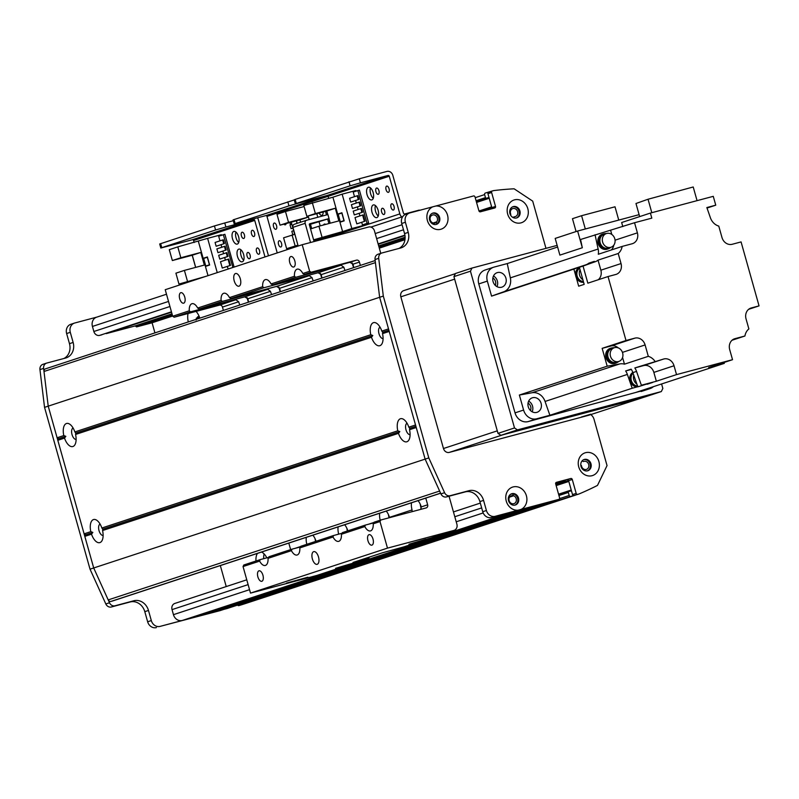 <?xml version="1.0" encoding="UTF-8"?>
<svg xmlns="http://www.w3.org/2000/svg" width="799" height="799" viewBox="0 0 799 799"><rect width="100%" height="100%" fill="white"/><g stroke="black" fill="none" stroke-linecap="round" stroke-linejoin="round"><path stroke-width="1.2" d="M172.624 316.034L152.09 322.776L136.589 326.901L172.374 315.146M404.963 239.72L379.305 248.139M379.056 247.261L405.073 238.711M199.84 318.142A12.474 6.102 -104.9 0 0 196.075 311.39M188.055 313.518A12.474 6.102 -104.9 0 0 188.284 321.937M154.926 332.893L152.09 322.776M266.816 557.852A12.474 6.102 -104.9 0 0 261.443 552.079M257.498 553.377A12.474 6.102 -104.9 0 0 255.97 561.008M226.227 586.556L220.334 565.582M136.589 326.901L135.381 326.102A0.789 0.689 71.8 0 0 134.851 326.012L106.457 333.573A0.789 0.689 -108.2 0 1 105.907 333.463M509.612 495.15L509.882 496.099A0.789 0.689 -108.2 0 1 509.762 496.808A4.205 3.665 71.8 0 0 509.652 501.812A4.205 3.665 71.8 0 0 513.977 503.65A4.205 3.665 71.8 0 0 516.384 499.814A4.205 3.665 71.8 0 0 513.677 495.76A0.789 0.689 -108.2 0 1 513.198 495.21L512.818 493.852M192.249 617.807A0.789 0.689 -108.2 0 1 192.219 617.817L523.625 508.963A0.789 0.689 -108.2 0 1 523.615 508.973L513.647 511.62L182.222 620.483A7.88 6.871 -108.2 0 1 173.453 614.671L172.035 609.617A5.253 4.584 -108.2 0 1 174.821 603.445A5.253 4.584 -108.2 0 1 175.041 603.375L246.771 579.814L174.821 603.445M206.641 613.972A0.789 0.689 -108.2 0 1 206.611 613.992L538.007 505.138A0.789 0.689 -108.2 0 1 538.007 505.138L201.038 615.47A0.789 0.689 -108.2 0 1 200.299 615.17M559.06 499.265A1.318 1.149 -108.2 0 1 558.481 499.685L546.856 502.781L215.43 611.635A0.789 0.689 -108.2 0 1 214.691 611.335M243.905 604.044A367.8 320.619 71.8 0 1 243.855 604.064L238.881 605.622L243.855 604.064A0.789 0.689 -108.2 0 1 243.815 604.074L575.22 495.22A0.789 0.689 -108.2 0 1 575.2 495.23L570.656 496.439A1.318 1.149 -108.2 0 1 569.198 495.47L568.339 492.434A0.789 0.689 -108.2 0 1 568.788 491.495L570.786 490.966A0.789 0.689 71.8 0 0 571.235 490.037L568.818 481.437A0.789 0.689 71.8 0 0 567.939 480.858L565.942 481.388A0.789 0.689 -108.2 0 1 565.103 480.928A0.789 0.689 71.8 0 0 564.274 480.469L570.816 478.501A1.318 1.149 -108.2 0 1 572.274 479.47L576.179 493.382A1.318 1.149 71.8 0 0 577.647 494.351L578.955 494.002A367.8 320.619 71.8 0 0 597.302 485.502A0.789 0.689 71.8 0 0 597.572 485.233L607.04 465.587L594.037 419.325A7.88 6.871 -108.2 0 0 590.861 414.671M488.628 209.608A0.789 0.689 71.8 0 0 488.708 209.128A0.789 0.689 -108.2 0 1 489.188 208.329L491.185 207.79A0.789 0.689 71.8 0 0 491.635 206.861L489.218 198.262A0.789 0.689 71.8 0 0 488.349 197.683L486.351 198.212A0.789 0.689 -108.2 0 1 485.472 197.633L484.623 194.596A1.318 1.149 -108.2 0 1 485.373 193.038L492.254 190.981M436.943 223.93L436.564 222.571A0.789 0.689 -108.2 0 1 436.683 221.862A4.205 3.665 71.8 0 0 436.793 216.849A4.205 3.665 71.8 0 0 432.469 215.021A4.205 3.665 71.8 0 0 430.062 218.846A4.205 3.665 71.8 0 0 432.768 222.901A0.789 0.689 -108.2 0 1 433.248 223.46L433.487 224.299M514.416 218.037L514.306 217.638A0.789 0.689 -108.2 0 1 514.826 216.689A4.205 3.665 71.8 0 0 515.375 216.559A4.205 3.665 71.8 0 0 517.542 211.425A4.205 3.665 71.8 0 0 512.758 208.579A4.205 3.665 71.8 0 0 510.701 214.042A0.789 0.689 -108.2 0 1 510.491 214.971M580.773 465.108A0.789 0.689 -108.2 0 1 581.472 465.807A4.205 3.665 71.8 0 0 586.446 469.403A4.205 3.665 71.8 0 0 588.613 464.259A4.205 3.665 71.8 0 0 583.819 461.413A4.205 3.665 71.8 0 0 583.63 461.482A0.789 0.689 -108.2 0 1 582.681 460.923L582.541 460.424M264.099 553.897A12.474 6.102 -104.9 0 0 263.7 558.681M199.191 316.434L197.713 316.833M197.603 316.863L196.065 320M198.601 317.453A4.205 3.665 -108.2 0 1 198.532 318.571M227.166 608.508A1.318 1.149 -108.2 0 1 227.056 608.538L215.43 611.635M538.017 505.128L206.611 613.992A0.789 0.689 -108.2 0 1 206.581 614.002L201.038 615.47M523.615 508.973L192.189 617.827A0.789 0.689 -108.2 0 1 192.189 617.827L182.222 620.483M101.873 334.791A0.789 0.689 -108.2 0 1 101.813 334.811L99.705 335.37A5.253 4.584 -108.2 0 1 93.853 331.495L92.434 326.441A7.88 6.871 -108.2 0 1 96.619 317.183A7.88 6.871 -108.2 0 1 96.949 317.083M575.2 495.23L243.775 604.084A0.789 0.689 -108.2 0 1 243.775 604.084L239.231 605.302A1.318 1.149 -108.2 0 1 238.092 604.923M96.779 317.123L74.806 322.986A7.88 6.871 71.8 0 0 74.477 323.076A7.88 6.871 71.8 0 0 70.292 332.334L73.138 342.451A13.134 11.446 -108.2 0 1 66.167 357.872A13.134 11.446 -108.2 0 1 65.628 358.042L46.801 363.056A5.253 4.584 71.8 0 0 46.582 363.116A5.253 4.584 71.8 0 0 43.615 368.389L48.22 406.162L93.703 567.969L109.493 602.756A5.253 4.584 71.8 0 0 115.026 605.772L133.852 600.758A13.134 11.446 -108.2 0 1 148.474 610.456L151.311 620.563A7.88 6.871 71.8 0 0 160.09 626.386L220.065 610.636A1.318 1.149 -108.2 0 0 220.125 610.616L223.76 609.417M160.09 626.386L223.74 609.427A1.318 1.149 71.8 0 0 223.79 609.407M156.414 627.585A7.88 6.871 -108.2 0 1 147.645 621.772L144.799 611.654A13.134 11.446 71.8 0 0 130.177 601.967L111.361 606.98A5.253 4.584 -108.2 0 1 105.828 603.964L90.027 569.178L44.544 407.36L39.95 369.597A5.253 4.584 -108.2 0 1 42.916 364.324A5.253 4.584 -108.2 0 1 43.136 364.254L46.372 363.195M63.91 358.491A13.134 11.446 71.8 0 0 69.473 343.65L66.627 333.543A7.88 6.871 -108.2 0 1 70.811 324.284A7.88 6.871 -108.2 0 1 71.141 324.184M238.881 605.622A1.318 1.149 -108.2 0 1 237.613 605.073M409.537 429.712A11.955 5.853 75.1 0 1 409.378 438.981A11.955 5.853 75.1 0 1 398.481 433.338L399.81 431.59L397.772 430.811A11.955 5.853 75.1 0 1 400.419 418.756A11.955 5.853 75.1 0 1 404.284 419.855A11.955 5.853 75.1 0 1 408.828 427.175L409.717 428.334L409.537 429.712L416.239 427.505L425.128 459.115L90.027 569.178M63.8 435.565A11.955 5.853 75.1 0 1 66.447 423.51A11.955 5.853 75.1 0 1 70.312 424.609A11.955 5.853 75.1 0 1 74.856 431.929L75.745 433.088L75.565 434.456A11.955 5.853 75.1 0 1 75.406 443.725A11.955 5.853 75.1 0 1 64.509 438.092L65.838 436.344L63.8 435.565L57.099 437.762L48.22 406.162L43.995 371.485L375.42 262.621L379.635 297.298L44.544 407.36M290.986 224.539A6.572 3.216 75.1 0 1 289.657 222.601M286.162 223.54A3.226 1.578 75.1 0 1 285.313 224.819A3.226 1.578 75.1 0 1 283.935 224.129M274.177 223.061A3.226 1.578 75.1 0 1 274.227 223.051A3.226 1.578 75.1 0 1 276.584 225.767A3.226 1.578 75.1 0 1 275.885 229.293A3.226 1.578 75.1 0 1 273.538 226.626A3.226 1.578 75.1 0 1 274.177 223.061M279.161 240.769A3.226 1.578 75.1 0 1 279.201 240.749A3.226 1.578 75.1 0 1 281.558 243.465A3.226 1.578 75.1 0 1 280.858 246.991A3.226 1.578 75.1 0 1 278.511 244.324A3.226 1.578 75.1 0 1 279.161 240.769M294.252 199.93L233.068 219.885L234.207 223.93L235.146 223.56L234.017 219.515M287.82 201.847L288.958 205.892L299.275 202.916L295.35 203.845L296.299 203.475L295.161 199.43L294.212 199.8L295.35 203.845M288.958 205.892L235.146 223.56M277.233 252.923L266.966 216.399A1.049 0.919 71.8 0 0 265.797 215.63L234.207 223.93M401.787 216.938A5.513 4.814 -108.2 0 1 399.85 213.902L389.263 176.229L328.109 196.314L328.679 198.332L328.109 196.314A1.049 0.919 71.8 0 0 326.941 195.545L299.275 202.916L326.941 195.545L265.797 215.63M399.85 213.902L338.706 233.987A5.513 4.814 -108.2 0 0 339.036 234.906A5.513 4.814 -108.2 0 1 338.706 233.987L322.556 239.3M102.572 530.536A11.955 5.853 75.1 0 1 102.412 539.804A11.955 5.853 75.1 0 1 91.515 534.171L92.844 532.424L90.806 531.645A11.955 5.853 75.1 0 1 93.453 519.58A11.955 5.853 75.1 0 1 97.318 520.678A11.955 5.853 75.1 0 1 101.863 528.009L102.751 529.168L102.572 530.536L398.481 433.338M100.085 524.074A5.913 2.896 -104.9 0 0 98.986 530.476A5.913 2.896 -104.9 0 0 103.121 535.48M407.051 423.25A5.913 2.896 -104.9 0 0 405.952 429.652A5.913 2.896 -104.9 0 0 410.087 434.656M382.531 333.632A11.955 5.853 75.1 0 1 382.371 342.901A11.955 5.853 75.1 0 1 371.475 337.268L372.803 335.52L370.766 334.731A11.955 5.853 75.1 0 1 373.413 322.676A11.955 5.853 75.1 0 1 377.278 323.775A11.955 5.853 75.1 0 1 381.822 331.106L382.711 332.264L382.531 333.632L389.233 331.435L415.53 424.978L408.828 427.175M380.044 327.171A5.913 2.896 -104.9 0 0 378.946 333.573A5.913 2.896 -104.9 0 0 383.081 338.576M73.079 428.004A5.913 2.896 -104.9 0 0 71.98 434.396A5.913 2.896 -104.9 0 0 76.115 439.4M91.515 534.171L84.814 536.369L85.563 534.811L84.105 533.842L57.808 440.289L58.557 438.731L57.099 437.762M112.399 601.038A1.318 1.149 -108.2 0 1 112.289 601.068L110.971 601.417A2.627 2.287 -108.2 0 1 108.205 599.909L93.703 567.969L84.814 536.369M92.844 532.424L85.563 534.811M415.899 426.306L409.717 428.334M90.806 531.645L84.105 533.842M65.838 436.344L58.557 438.731M64.509 438.092L57.808 440.289M372.803 335.52L75.745 433.088M371.475 337.268L75.565 434.456M370.766 334.731L74.856 431.929M555.265 500.534A1.318 1.149 -108.2 0 1 555.155 500.564L491.515 517.522A7.88 6.871 -108.2 0 1 482.736 511.71L479.899 501.592A13.134 11.446 71.8 0 0 465.278 491.894L446.451 496.908A5.253 4.584 -108.2 0 1 440.918 493.892L425.128 459.115L379.635 297.298L388.524 328.898L381.822 331.106M545.927 248.369A7.88 6.871 -108.2 0 0 545.707 247.39L532.703 201.128L514.286 188.914A0.789 0.689 71.8 0 0 513.907 188.814A367.8 320.619 71.8 0 0 493.672 190.601L492.364 190.951A1.318 1.149 71.8 0 0 491.615 192.509L495.52 206.412A1.318 1.149 -108.2 0 1 494.771 207.97L480.379 211.805A1.318 1.149 -108.2 0 1 478.921 210.836L475.006 196.924A1.318 1.149 71.8 0 0 473.547 195.955L435.745 206.032A11.955 10.417 -108.2 0 1 447.73 215.98A11.955 10.417 -108.2 0 1 440.678 229.313A11.955 10.417 -108.2 0 1 427.645 221.333A11.955 10.417 -108.2 0 1 432.758 206.821L409.897 212.914A7.88 6.871 71.8 0 0 409.567 213.013A7.88 6.871 71.8 0 0 405.393 222.272L408.229 232.379A13.134 11.446 -108.2 0 1 401.258 247.81A13.134 11.446 -108.2 0 1 400.718 247.97L381.902 252.983A5.253 4.584 71.8 0 0 381.682 253.053A5.253 4.584 71.8 0 0 378.716 258.327L383.31 296.089L428.793 457.907L425.128 459.115L439.63 491.045L108.205 599.909M43.995 371.485A2.627 2.287 -108.2 0 1 45.583 368.808L375.17 260.554L45.483 368.848M388.893 330.227L382.711 332.264M397.772 430.811L101.863 528.009M399.81 431.59L102.751 529.168M310.541 242.497L305.158 223.34A2.627 2.287 -108.2 0 1 306.666 220.224L327.91 214.561L329.048 218.606L309.792 223.74A0.789 0.689 71.8 0 0 309.343 224.669L314.087 241.548M306.446 220.294L294.432 224.239A2.627 2.287 71.8 0 0 292.933 227.355L298.177 246.042M309.323 224.619L329.048 218.606M380.773 253.353L374.461 230.901A5.253 4.584 71.8 0 0 368.609 227.026L302.202 244.714L309.662 271.261L311.121 272.239L356.504 260.144A2.627 2.287 -108.2 0 1 359.43 262.082L360.369 265.418M345.068 270.442A9.848 4.824 75.1 0 1 343.84 267.206L341.083 265.208L295.7 277.303L294.451 276.264A9.848 4.824 75.1 0 1 297.058 269.193A9.848 4.824 75.1 0 1 297.188 269.153A9.848 4.824 75.1 0 1 302.861 273.498L304.539 274.397L349.922 262.312L353.008 264.189A9.848 4.824 75.1 0 1 353.657 267.615M313.268 280.888A9.848 4.824 75.1 0 1 312.039 277.653L309.283 275.655L263.9 287.75L262.651 286.701A9.848 4.824 75.1 0 1 265.258 279.64A9.848 4.824 75.1 0 1 265.388 279.6A9.848 4.824 75.1 0 1 271.061 283.945L272.739 284.844L318.122 272.749L321.208 274.636A9.848 4.824 75.1 0 1 321.857 278.062M271.69 294.541A9.848 4.824 75.1 0 1 270.462 291.305L267.705 289.318L222.322 301.403L221.073 300.364A9.848 4.824 75.1 0 1 223.68 293.293A9.848 4.824 75.1 0 1 223.81 293.253A9.848 4.824 75.1 0 1 229.483 297.598L231.161 298.496L276.544 286.412L279.63 288.299A9.848 4.824 75.1 0 1 280.279 291.725M239.89 304.988A9.848 4.824 75.1 0 1 238.661 301.752L235.905 299.755L190.522 311.85L189.273 310.811A9.848 4.824 75.1 0 1 191.88 303.74A9.848 4.824 75.1 0 1 192.01 303.7A9.848 4.824 75.1 0 1 197.683 308.044L199.36 308.943L244.744 296.858L247.83 298.736A9.848 4.824 75.1 0 1 248.479 302.162M223.39 310.402L222.462 307.076A2.627 2.287 71.8 0 0 219.535 305.138L174.152 317.223L172.684 316.254L165.223 289.707L302.202 244.714M290.636 549.622L288.799 543.09M306.836 544.299A9.848 4.824 75.1 0 1 306.347 537.327M312.838 535.2A9.848 4.824 75.1 0 1 316.014 541.283M338.716 534.151L338.686 534.032A9.848 4.824 75.1 0 1 338.147 526.881M344.629 524.753A9.848 4.824 75.1 0 1 347.805 530.836M380.214 520.199A9.848 4.824 75.1 0 1 379.725 513.228M386.217 511.1A9.848 4.824 75.1 0 1 389.443 517.362L389.503 517.682M412.064 511.68L412.064 509.922A9.848 4.824 75.1 0 1 411.525 502.781M418.007 500.653A9.848 4.824 75.1 0 1 421.233 506.916L420.673 509.382M425.777 498.107L427.655 504.808A2.627 2.287 -108.2 0 1 426.157 507.924L380.773 520.009L380.014 521.567L387.485 548.124L453.892 530.426A5.253 4.584 71.8 0 0 454.112 530.366A5.253 4.584 71.8 0 0 456.898 524.194L449.038 496.219M307.885 577.218L286.541 583.07L307.885 577.218M352.519 563.315L335.59 568.339L357.912 561.957M425.897 539.215L408.968 544.229L431.29 537.847M317.353 575.28A5.253 4.584 -108.2 0 1 317.143 575.35A5.253 4.584 -108.2 0 1 316.923 575.42L250.506 593.108L387.485 548.124M369.567 557.023A5.253 4.584 -108.2 0 1 367.28 558.881A5.253 4.584 -108.2 0 1 367.061 558.95L353.018 562.456L382.371 552.818L403.755 546.896A5.253 4.584 71.8 0 0 403.974 546.836A5.253 4.584 71.8 0 0 404.184 546.756M225.038 303.061L215.231 305.747L225.038 303.061M313.667 551.65A6.572 3.216 75.1 0 1 313.747 551.63A6.572 3.216 75.1 0 1 318.551 557.143A6.572 3.216 75.1 0 1 317.133 564.324A6.572 3.216 75.1 0 1 312.359 558.891A6.572 3.216 75.1 0 1 313.667 551.65M235.485 273.538A6.572 3.216 75.1 0 1 235.575 273.508A6.572 3.216 75.1 0 1 240.369 279.031A6.572 3.216 75.1 0 1 238.961 286.202A6.572 3.216 75.1 0 1 234.187 280.769A6.572 3.216 75.1 0 1 235.485 273.538M258.936 570.826A5.433 2.657 75.1 0 1 259.006 570.806A5.433 2.657 75.1 0 1 262.971 575.37A5.433 2.657 75.1 0 1 261.802 581.292A5.433 2.657 75.1 0 1 257.857 576.808A5.433 2.657 75.1 0 1 258.936 570.826M290.826 256.549A5.433 2.657 75.1 0 1 290.906 256.529A5.433 2.657 75.1 0 1 294.871 261.093A5.433 2.657 75.1 0 1 293.692 267.026A5.433 2.657 75.1 0 1 289.747 262.531A5.433 2.657 75.1 0 1 290.826 256.549M180.764 292.704A5.433 2.657 75.1 0 1 180.834 292.684A5.433 2.657 75.1 0 1 184.799 297.248A5.433 2.657 75.1 0 1 183.63 303.181A5.433 2.657 75.1 0 1 179.685 298.686A5.433 2.657 75.1 0 1 180.764 292.704M369.008 534.671A5.433 2.657 75.1 0 1 369.078 534.651A5.433 2.657 75.1 0 1 373.043 539.215A5.433 2.657 75.1 0 1 371.875 545.148A5.433 2.657 75.1 0 1 367.93 540.653A5.433 2.657 75.1 0 1 369.008 534.671M380.773 520.009L374.182 522.176L373.213 523.804A9.848 4.824 75.1 0 1 370.486 530.916A9.848 4.824 75.1 0 1 364.803 526.571L365.343 525.083L342.381 532.623L341.413 534.251A9.848 4.824 75.1 0 1 338.686 541.362A9.848 4.824 75.1 0 1 333.013 537.008L333.543 535.52L300.804 546.276L299.835 547.904A9.848 4.824 75.1 0 1 297.108 555.015A9.848 4.824 75.1 0 1 291.425 550.671L291.965 549.183L269.003 556.723L268.035 558.351A9.848 4.824 75.1 0 1 265.308 565.462A9.848 4.824 75.1 0 1 259.635 561.118L260.164 559.63L268.634 557.372M315.116 538.826A9.848 4.824 -104.9 0 0 315.565 541.432M278.881 287.071A9.848 4.824 -104.9 0 0 280.259 291.585M333.543 535.52L342.012 533.273M388.494 514.726A9.848 4.824 -104.9 0 0 389.063 517.802M352.259 262.971A9.848 4.824 -104.9 0 0 353.637 267.485M320.459 273.408A9.848 4.824 -104.9 0 0 321.847 277.922M365.343 525.083L373.802 522.826M420.284 504.279A9.848 4.824 -104.9 0 0 421.193 508.464M247.081 297.518A9.848 4.824 -104.9 0 0 248.469 302.022M291.965 549.183L300.424 546.925M346.906 528.379A9.848 4.824 -104.9 0 0 347.365 530.985M172.684 316.254L189.273 310.811M197.683 308.044L221.073 300.364M229.483 297.598L262.651 286.701M271.061 283.945L294.451 276.264M302.861 273.498L309.662 271.261M311.121 272.239L304.539 274.397M190.522 311.85L174.152 317.223M263.9 287.75L231.161 298.496M295.7 277.303L272.739 284.844M380.014 521.567L373.213 523.804M291.425 550.671L268.035 558.351M364.803 526.571L341.413 534.251M333.013 537.008L299.835 547.904M250.506 593.108L243.046 566.561L243.795 565.003L260.164 559.63M259.635 561.118L243.046 566.561M222.322 301.403L199.36 308.943M323.525 224.978A4.594 2.247 75.1 0 1 324.454 224.09A4.594 2.247 75.1 0 1 325.702 224.399M323.126 212.025A4.594 2.247 75.1 0 1 321.907 215.261A4.594 2.247 75.1 0 1 321.847 215.281A4.594 2.247 75.1 0 1 319.121 213.093M285.483 211.505L276.983 214.302L280.04 225.168L288.539 222.382L285.483 211.505L304.119 206.542M318.102 240.479L338.017 233.937L313.897 240.898M294.871 234.277L283.585 237.812L286.641 248.679L297.927 245.153M286.641 248.679L298.067 245.643M325.493 211.395L326.491 214.941M327.65 219.066L328.908 223.54M332.104 234.906L332.264 235.475M294.661 234.337L291.245 222.182M296.339 220.824L297.048 223.38M292.814 234.826L291.825 231.281L293.632 230.691M292.903 228.095L291.086 228.654L290.017 224.859L291.825 224.269M291.086 228.654L292.893 228.055M300.614 222.202L299.965 219.865L280.04 225.168M288.539 222.382L308.464 217.068L309.163 219.555M310.491 224.309L311.7 228.584M295.141 245.892L292.084 235.016M316.794 213.713L317.792 217.258M319.091 221.882L320.209 225.857M323.405 237.223L323.705 238.282M299.965 219.865L308.464 217.068M296.459 220.794L297.178 223.34M497.997 433.378L500.923 435.315L517.432 429.892L514.506 427.954L497.997 433.378L453.942 276.614L470.451 271.191L514.506 427.954M517.432 429.892L661.332 391.56L644.823 396.983L500.923 435.315M661.582 383.969L662.84 388.434L661.332 391.56M557.143 245.383L471.949 268.074L455.44 273.498L453.942 276.614M470.451 271.191L471.949 268.074M492.863 277.992A5.433 4.734 -108.2 0 1 495.29 285.393M528.039 403.145A5.433 4.734 -108.2 0 1 530.476 410.536M428.793 457.907L444.594 492.693A5.253 4.584 71.8 0 0 450.127 495.71L468.943 490.696A13.134 11.446 -108.2 0 1 483.565 500.384L486.411 510.501A7.88 6.871 71.8 0 0 495.18 516.314L518.042 510.221A11.955 10.417 -108.2 0 1 506.117 494.471A11.955 10.417 -108.2 0 1 523.045 489.957A11.955 10.417 -108.2 0 1 521.018 509.432L558.831 499.365A1.318 1.149 71.8 0 0 559.58 497.797L555.675 483.894A1.318 1.149 -108.2 0 1 556.424 482.336L570.816 478.501M592.039 475.705A11.955 10.417 -108.2 0 1 578.466 460.773A11.955 10.417 -108.2 0 1 595.914 456.119A11.955 10.417 -108.2 0 1 592.039 475.705M520.968 222.871A11.955 10.417 -108.2 0 1 507.395 207.94A11.955 10.417 -108.2 0 1 524.843 203.286A11.955 10.417 -108.2 0 1 520.968 222.871M578.955 494.002L573.982 495.55A1.318 1.149 -108.2 0 1 572.513 494.581L568.608 480.678A1.318 1.149 71.8 0 0 567.14 479.71M383.31 296.089L379.635 297.298L375.041 259.535A5.253 4.584 -108.2 0 1 378.007 254.252A5.253 4.584 -108.2 0 1 378.227 254.192L381.463 253.123M399.011 248.429A13.134 11.446 71.8 0 0 404.564 233.588L401.717 223.47A7.88 6.871 -108.2 0 1 405.902 214.212A7.88 6.871 -108.2 0 1 406.232 214.122M491.655 208.799A1.318 1.149 71.8 0 0 491.854 207.62L487.939 193.708A1.318 1.149 -108.2 0 1 488.698 192.15M514.936 505.108A5.913 5.154 71.8 0 0 517.562 498.047A5.913 5.154 71.8 0 0 511.26 493.922M516.334 218.027A5.913 5.154 71.8 0 0 518.96 210.966A5.913 5.154 71.8 0 0 512.658 206.831M587.395 470.861A5.913 5.154 71.8 0 0 590.032 463.8A5.913 5.154 71.8 0 0 583.729 459.665M436.044 224.459A5.913 5.154 71.8 0 0 438.671 217.398A5.913 5.154 71.8 0 0 432.369 213.273M436.234 224.419A5.913 5.154 71.8 0 0 436.484 224.349A5.913 5.154 71.8 0 0 439.53 217.118A5.913 5.154 71.8 0 0 432.788 213.113A5.913 5.154 71.8 0 0 429.692 220.194A5.913 5.154 71.8 0 0 436.234 224.419M432.758 206.821L435.745 206.032M587.585 470.811A5.913 5.154 71.8 0 0 587.834 470.741A5.913 5.154 71.8 0 0 590.89 463.52A5.913 5.154 71.8 0 0 584.149 459.505A5.913 5.154 71.8 0 0 581.053 466.586A5.913 5.154 71.8 0 0 587.585 470.811M516.524 217.977A5.913 5.154 71.8 0 0 516.763 217.907A5.913 5.154 71.8 0 0 519.819 210.676A5.913 5.154 71.8 0 0 513.078 206.671A5.913 5.154 71.8 0 0 509.982 213.752A5.913 5.154 71.8 0 0 516.524 217.977M515.125 505.068A5.913 5.154 71.8 0 0 515.365 504.988A5.913 5.154 71.8 0 0 518.421 497.767A5.913 5.154 71.8 0 0 511.68 493.762A5.913 5.154 71.8 0 0 508.583 500.843A5.913 5.154 71.8 0 0 515.125 505.068M521.018 509.432L518.042 510.221M621.752 403.735L631.14 400.948L621.752 403.735M581.402 416.988L590.781 414.202L581.402 416.988M443.475 448.519L400.838 296.819L454.651 279.141L497.288 430.851L443.475 448.519A5.253 4.584 71.8 0 0 449.328 452.394L503.14 434.726L643.914 397.263L588.803 415.24L449.328 452.394M403.625 290.646L455.37 273.658L403.845 290.586A5.253 4.584 71.8 0 0 403.625 290.646A5.253 4.584 71.8 0 0 400.838 296.819M515.025 412.863A11.825 10.307 71.8 0 0 528.189 421.592L536.748 418.776A11.825 10.307 -108.2 0 1 523.595 410.057L515.025 412.863L478.781 283.925A11.825 10.307 71.8 0 1 485.053 270.032A11.825 10.307 71.8 0 1 485.552 269.892M641.098 391.51A11.825 10.307 71.8 0 0 641.587 391.37L650.146 388.554A11.825 10.307 -108.2 0 1 649.657 388.704L528.189 421.592M528.658 401.148A7.62 6.642 -108.2 0 1 532.144 411.785M493.472 275.995A7.62 6.642 -108.2 0 1 496.968 286.631M536.748 418.776L549.902 415.27L632.209 388.244A998.301 870.251 -108.2 0 1 627.375 374.421L545.068 401.448A12.614 10.996 -108.2 0 0 531.964 392.768A998.301 870.251 71.8 0 1 519.37 395.036L523.595 410.057M545.068 401.448A998.301 870.251 71.8 0 0 549.902 415.27M528.259 406.771A7.62 6.642 71.8 0 0 537.058 412.294A7.62 6.642 71.8 0 0 540.993 402.986A7.62 6.642 71.8 0 0 532.304 397.822A7.62 6.642 71.8 0 0 528.259 406.771M491.565 296.129L487.34 281.108A11.825 10.307 -108.2 0 1 493.622 267.226A11.825 10.307 -108.2 0 1 494.112 267.076L507.265 263.57A998.301 870.251 71.8 0 0 510.331 277.862A12.614 10.996 -108.2 0 1 503.59 291.845A998.301 870.251 71.8 0 0 491.565 296.129L573.872 269.093L575.61 275.275A7.75 6.752 71.8 0 0 576.249 277.563L578.676 286.182L584.179 284.374L579.375 267.285L583.04 266.077L587.844 283.176L608.029 276.544L626.007 340.514L634.865 338.147L611.015 345.987A9.198 8.02 -108.2 0 1 618.196 347.855M519.37 395.036L607.18 366.192L602.156 348.344L626.007 340.514M575.61 275.275A7.75 6.752 -108.2 0 1 579.445 267.535M583.6 282.317A7.75 6.752 -108.2 0 1 576.249 277.563M583.53 282.067A7.75 6.752 -108.2 0 1 576.708 276.154A7.75 6.752 -108.2 0 1 579.485 267.685M632.209 388.244L637.622 386.796A7.75 6.752 -108.2 0 1 630.141 381.313A7.75 6.752 -108.2 0 1 632.808 372.424M640.159 386.127L647.08 383.939M627.375 374.421A12.614 10.996 71.8 0 0 625.637 370.966L631.34 369.448M573.872 269.093A998.301 870.251 -108.2 0 1 585.897 264.809A12.614 10.996 71.8 0 0 588.863 263.151L589.043 263.82M637.622 386.796A7.75 6.752 71.8 0 0 638.97 386.526A7.75 6.752 71.8 0 0 639.39 386.366M641.397 385.448A7.75 6.752 -108.2 0 1 639.819 386.247A7.75 6.752 -108.2 0 1 631.51 382.252A7.75 6.752 -108.2 0 1 632.908 372.704M647.17 384.249L652.673 382.441L641.377 385.228A998.301 870.251 -108.2 0 1 636.543 371.405A12.614 10.996 71.8 0 0 634.815 367.949L663.799 358.981A9.198 8.02 71.8 0 1 674.036 365.762L676.523 374.611L732.533 359.69L708.683 367.53L724.313 363.365L636.503 392.209L649.657 388.704M676.523 374.611L656.349 381.243L653.852 372.394A9.198 8.02 -108.2 0 0 643.624 365.602L634.815 367.949M641.377 385.228L656.349 381.243M625.637 370.966L631.14 369.158A12.614 10.996 -108.2 0 1 632.878 372.614A998.301 870.251 71.8 0 0 637.712 386.436M654.99 361.328A12.614 10.996 71.8 0 0 648.299 356.334L624.458 364.164A12.614 10.996 71.8 0 0 619.774 363.925A998.301 870.251 -108.2 0 1 607.18 366.192M611.015 345.987L602.156 348.344M624.458 364.164L622.581 357.493M615.39 363.245A7.88 6.871 -108.2 0 1 615.09 363.355A7.88 6.871 -108.2 0 1 606.101 358.012A7.88 6.871 -108.2 0 1 610.176 348.384A7.88 6.871 -108.2 0 1 610.476 348.294M622.441 352.379L645.103 344.938A9.198 8.02 71.8 0 0 634.865 338.147M750.541 308.194L751.3 307.945A9.198 8.02 71.8 0 0 750.92 308.064A9.198 8.02 71.8 0 0 746.036 318.861L748.873 328.918A12.614 10.996 71.8 0 0 744.928 336.009L734.95 338.666A9.198 8.02 71.8 0 0 734.571 338.776A9.198 8.02 71.8 0 0 729.687 349.582L732.533 359.69M751.3 307.945L759.05 305.887L741.072 241.917L732.214 244.274A9.198 8.02 71.8 0 1 721.976 237.493L718.77 226.097A12.614 10.996 71.8 0 1 710.351 217.648A998.301 870.251 -108.2 0 0 706.845 207.55L715.754 205.183L713.267 196.334L650.396 213.073L651.814 218.137L634.546 222.731L637.392 232.849L615.06 240.179M608.029 276.544L615.779 274.476A9.198 8.02 71.8 0 0 616.159 274.367A9.198 8.02 71.8 0 0 621.033 263.57L618.206 253.503A12.614 10.996 71.8 0 0 622.151 246.422L632.129 243.765A9.198 8.02 71.8 0 0 632.508 243.645A9.198 8.02 71.8 0 0 637.392 232.849M645.103 344.938L648.299 356.334M748.663 309.293L759.05 305.887M732.054 340.234L744.928 336.009M724.124 362.456A998.301 870.251 -108.2 0 1 724.313 363.365M653.422 386.646A11.825 10.307 -108.2 0 1 650.146 388.554M507.265 263.57L557.612 247.031M634.546 222.731L580.573 239.49A998.301 870.251 71.8 0 0 582.331 247.75L559.889 255.121L555.185 238.412L577.627 231.041L582.331 247.75M622.801 226.596L621.652 222.522L650.396 213.073M707.015 208.05L715.754 205.183M651.814 212.694L648.039 199.241L693.212 186.986L697.058 200.649M648.039 199.241L635.974 203.505L639.659 216.609M611.784 234.447L610.696 230.571M613.782 245.183A9.198 8.02 -108.2 0 1 611.175 250.027M622.151 246.422L598.301 254.252A12.614 10.996 71.8 0 0 598.141 249.028A998.301 870.251 -108.2 0 1 595.065 234.736M618.206 253.503L598.032 260.134A12.614 10.996 71.8 0 1 595.065 261.792A998.301 870.251 -108.2 0 0 583.04 266.077M588.863 263.151L594.366 261.343A12.614 10.996 -108.2 0 1 591.4 263.001A998.301 870.251 71.8 0 0 579.375 267.285M607.55 249.068A7.88 6.871 -108.2 0 1 607.25 249.168A7.88 6.871 -108.2 0 1 598.261 243.825A7.88 6.871 -108.2 0 1 602.326 234.197A7.88 6.871 -108.2 0 1 602.636 234.107M609.068 248.419A7.88 6.871 -108.2 0 1 607.859 248.968A7.88 6.871 -108.2 0 1 598.87 243.625A7.88 6.871 -108.2 0 1 602.945 233.997A7.88 6.871 -108.2 0 1 604.234 233.727M603.415 233.997A7.75 6.752 71.8 0 0 602.985 234.117A7.75 6.752 71.8 0 0 598.98 243.595A7.75 6.752 71.8 0 0 607.819 248.849A7.75 6.752 71.8 0 0 608.239 248.689M610.836 247.3A7.75 6.752 -108.2 0 1 608.678 248.569A7.75 6.752 -108.2 0 1 599.839 243.315A7.75 6.752 -108.2 0 1 603.834 233.837A7.75 6.752 -108.2 0 1 606.321 233.578M606.451 233.538L604.004 234.337A7.221 6.302 71.8 0 0 600.269 243.166A7.221 6.302 71.8 0 0 608.508 248.07L610.955 247.261A7.221 6.302 -108.2 0 1 602.716 242.367A7.221 6.302 -108.2 0 1 606.451 233.538A7.221 6.302 -108.2 0 1 614.791 238.781A7.221 6.302 -108.2 0 1 610.955 247.261M493.083 281.618A7.62 6.642 71.8 0 0 501.882 287.151A7.62 6.642 71.8 0 0 505.817 277.842A7.62 6.642 71.8 0 0 497.128 272.669A7.62 6.642 71.8 0 0 493.083 281.618M639.11 214.661L577.627 231.041M585.317 228.993L581.582 215.7L615.01 206.791L618.746 220.085M581.582 215.7L572.474 218.686L576.079 231.54M621.033 263.57L600.858 270.192L598.032 260.134M600.858 270.192A9.198 8.02 -108.2 0 1 598.231 279.76M616.908 362.606A7.88 6.871 -108.2 0 1 615.699 363.155A7.88 6.871 -108.2 0 1 606.711 357.812A7.88 6.871 -108.2 0 1 610.786 348.184A7.88 6.871 -108.2 0 1 612.084 347.915M611.255 348.184A7.75 6.752 71.8 0 0 610.826 348.304A7.75 6.752 71.8 0 0 606.821 357.782A7.75 6.752 71.8 0 0 615.659 363.036A7.75 6.752 71.8 0 0 616.079 362.876M618.676 361.488A7.75 6.752 -108.2 0 1 616.518 362.756A7.75 6.752 -108.2 0 1 607.679 357.493A7.75 6.752 -108.2 0 1 611.684 348.024A7.75 6.752 -108.2 0 1 614.171 347.765M614.291 347.725L611.844 348.524A7.221 6.302 71.8 0 0 608.119 357.353A7.221 6.302 71.8 0 0 616.349 362.257L618.796 361.448A7.221 6.302 -108.2 0 1 610.566 356.554A7.221 6.302 -108.2 0 1 614.291 347.725A7.221 6.302 -108.2 0 1 622.631 352.958A7.221 6.302 -108.2 0 1 618.796 361.448M633.088 373.233A7.221 6.302 71.8 0 0 631.47 380.993A7.221 6.302 71.8 0 0 637.562 386.007M636.883 384.109A7.221 6.302 -108.2 0 1 633.787 375.26M579.635 268.214A7.221 6.302 71.8 0 0 577.148 276.035A7.221 6.302 71.8 0 0 583.38 281.548M582.88 279.75A7.221 6.302 -108.2 0 1 580.064 269.722M370.476 187.895A6.572 3.216 -104.9 0 0 373.253 198.322M371.865 199.9A6.572 3.216 75.1 0 1 371.785 199.92A6.572 3.216 75.1 0 1 366.981 194.407A6.572 3.216 75.1 0 1 368.399 187.236A6.572 3.216 75.1 0 1 373.173 192.659A6.572 3.216 75.1 0 1 371.865 199.9M375.45 205.593A6.572 3.216 -104.9 0 0 378.227 216.02M376.838 217.598A6.572 3.216 75.1 0 1 376.758 217.618A6.572 3.216 75.1 0 1 371.964 212.105A6.572 3.216 75.1 0 1 373.373 204.934A6.572 3.216 75.1 0 1 378.147 210.357A6.572 3.216 75.1 0 1 376.838 217.598M382.242 208.289A3.226 1.578 75.1 0 1 382.282 208.269A3.226 1.578 75.1 0 1 384.639 210.986A3.226 1.578 75.1 0 1 383.949 214.512A3.226 1.578 75.1 0 1 381.602 211.845A3.226 1.578 75.1 0 1 382.242 208.289M391.67 203.805A3.226 1.578 75.1 0 1 391.71 203.795A3.226 1.578 75.1 0 1 394.067 206.512A3.226 1.578 75.1 0 1 393.378 210.037A3.226 1.578 75.1 0 1 391.031 207.37A3.226 1.578 75.1 0 1 391.67 203.805M386.696 186.107A3.226 1.578 75.1 0 1 386.736 186.097A3.226 1.578 75.1 0 1 389.093 188.814A3.226 1.578 75.1 0 1 388.404 192.339A3.226 1.578 75.1 0 1 386.057 189.673A3.226 1.578 75.1 0 1 386.696 186.107M376.559 188.055A3.226 1.578 75.1 0 1 376.599 188.045A3.226 1.578 75.1 0 1 378.956 190.761A3.226 1.578 75.1 0 1 378.257 194.287A3.226 1.578 75.1 0 1 375.91 191.62A3.226 1.578 75.1 0 1 376.559 188.055M423.22 209.368L419.335 210.407M348.973 181.763L350.112 185.807L360.419 182.831L359.28 178.786L295.161 199.43M350.112 185.807L296.299 203.475M359.28 178.786L386.956 171.415A5.253 4.584 -108.2 0 1 392.808 175.291L403.395 212.963A1.318 1.149 71.8 0 0 404.853 213.932L419.245 210.097M266.966 216.399L328.109 196.314A1.049 0.919 71.8 0 0 326.941 195.545L388.094 175.46L360.419 182.831M389.263 176.229A1.049 0.919 71.8 0 0 388.094 175.46M356.034 191.111L355.875 190.512L342.142 194.167L351.81 228.554L365.533 224.899L339.245 233.538L333.483 235.066L342.052 232.259L313.598 239.84L342.581 231.59L332.913 197.203L303.82 205.483L306.876 216.349L326.801 211.046L327.8 214.591M351.81 228.554L342.581 231.59M342.142 194.167L332.913 197.203M330.157 223.211L328.878 218.666M327.74 214.611L326.741 211.066M310.541 228.953L318.931 226.207L321.987 237.073M344.169 220.854L341.892 212.754L337.977 214.042L340.254 222.132L344.169 220.854M365.533 224.899L365.303 224.07M361.707 222.282L362.446 224.909L368.639 222.971L359.4 190.102L353.208 192.04L354.506 196.664M355.585 200.489L356.314 203.086M357.383 206.911L358.112 209.508M359.19 213.333L359.92 215.93M352.479 208.489L360.719 205.822L359.66 202.027L358.991 202.207L351.41 204.694L352.479 208.489L360.719 205.822M356.793 223.86L365.043 221.193L363.265 214.871L362.606 215.051L355.016 217.538L356.793 223.86L365.043 221.193M354.277 214.911L362.526 212.244L361.458 208.449L360.798 208.629L361.867 212.414L354.277 214.911L353.218 211.116L360.798 208.629M350.671 202.067L358.921 199.4L357.852 195.605L357.183 195.785L349.602 198.272L350.671 202.067L358.921 199.4M357.852 190.512L367.091 223.38L368.639 222.971M367.091 223.38L362.446 224.909M357.183 195.785L358.252 199.57M358.991 202.207L360.059 205.992M361.867 212.414L362.526 212.244M362.606 215.051L364.374 221.373M312.319 202.686L315.375 213.563L335.3 208.249L338.856 220.894L318.931 226.207M330.217 223.201L328.938 218.646M315.375 213.563L306.876 216.349M335.3 208.249L326.801 211.046M341.932 212.884L340.224 213.583M340.194 213.453L337.977 214.042M341.962 213.013L338.177 214.252L340.304 221.842L344.129 220.724M340.304 221.842L343.969 220.634L341.842 213.053M235.945 232.08A6.572 3.216 -104.9 0 0 238.721 242.506M237.343 244.085A6.572 3.216 75.1 0 1 237.253 244.114A6.572 3.216 75.1 0 1 232.459 238.591A6.572 3.216 75.1 0 1 233.877 231.42A6.572 3.216 75.1 0 1 238.641 236.854A6.572 3.216 75.1 0 1 237.343 244.085M240.918 249.777A6.572 3.216 -104.9 0 0 243.695 260.204M242.317 261.782A6.572 3.216 75.1 0 1 242.227 261.812A6.572 3.216 75.1 0 1 237.433 256.289A6.572 3.216 75.1 0 1 238.851 249.118A6.572 3.216 75.1 0 1 243.625 254.551A6.572 3.216 75.1 0 1 242.317 261.782M247.71 252.474A3.226 1.578 75.1 0 1 247.76 252.464A3.226 1.578 75.1 0 1 250.117 255.171A3.226 1.578 75.1 0 1 249.418 258.706A3.226 1.578 75.1 0 1 247.071 256.03A3.226 1.578 75.1 0 1 247.71 252.474M257.138 248A3.226 1.578 75.1 0 1 257.188 247.98A3.226 1.578 75.1 0 1 259.545 250.696A3.226 1.578 75.1 0 1 258.846 254.222A3.226 1.578 75.1 0 1 256.499 251.555A3.226 1.578 75.1 0 1 257.138 248M252.164 230.292A3.226 1.578 75.1 0 1 252.214 230.282A3.226 1.578 75.1 0 1 254.571 232.998A3.226 1.578 75.1 0 1 253.872 236.524A3.226 1.578 75.1 0 1 251.525 233.857A3.226 1.578 75.1 0 1 252.164 230.292M242.027 232.249A3.226 1.578 75.1 0 1 242.067 232.229A3.226 1.578 75.1 0 1 244.434 234.946A3.226 1.578 75.1 0 1 243.735 238.472A3.226 1.578 75.1 0 1 241.388 235.805A3.226 1.578 75.1 0 1 242.027 232.249M214.442 225.947L215.58 229.992L225.897 227.016L224.759 222.971L214.442 225.947L159.69 243.985L160.829 248.03L161.768 247.67L160.639 243.625M215.58 229.992L161.768 247.67M224.759 222.971L233.298 220.694M194.157 242.516L193.588 240.509A1.049 0.919 71.8 0 0 192.419 239.73L160.829 248.03M257.528 217.827A5.253 4.584 -108.2 0 1 258.277 219.475L268.484 255.79M264.998 256.938L254.731 220.424A1.049 0.919 71.8 0 0 253.563 219.645L225.897 227.016M187.465 281.258L184.409 270.392L175.91 273.178L178.966 284.054L205.872 276.354M178.966 284.054L197.373 279.151M184.409 270.392L204.334 265.078L200.779 252.444L180.854 257.747L177.797 246.881L169.298 249.668L172.354 260.544L192.279 255.231L195.695 267.385M177.797 246.881L207.62 238.362L217.248 272.619M221.513 235.296L221.343 234.706L207.62 238.362M195.625 267.405L192.209 255.251M208.02 275.655L198.382 241.388M209.638 265.038L207.37 256.948L203.455 258.227L205.723 266.317L209.638 265.038M227.186 266.476L228.244 269.013M234.097 267.086L224.879 234.287L218.676 236.224L219.975 240.849M221.053 244.684L221.782 247.271M222.861 251.106L223.59 253.692M224.669 257.528L225.398 260.114M217.947 252.674L226.197 250.007L225.128 246.212L224.469 246.392L216.879 248.879L217.947 252.674L226.197 250.007M222.272 268.045L230.512 265.378L228.744 259.056L228.075 259.236L220.494 261.722L222.272 268.045L230.512 265.378M219.755 259.096L228.005 256.429L226.936 252.634L226.267 252.814L227.335 256.609L219.755 259.096L218.686 255.3L226.267 252.814M216.139 246.252L224.389 243.585L223.321 239.79L222.661 239.97L215.081 242.457L216.139 246.252L224.389 243.585M223.33 234.696L232.889 267.485M232.569 267.565L227.915 269.093M222.661 239.97L223.73 243.765M224.469 246.392L225.528 250.187M227.335 256.609L228.005 256.429M228.075 259.236L229.852 265.558M180.854 257.747L172.354 260.544M200.779 252.444L192.279 255.231M207.4 257.068L205.703 257.767M205.663 257.638L203.455 258.227M207.44 257.208L203.645 258.447L205.782 266.027L209.608 264.908M205.782 266.027L209.448 264.819L207.311 257.238M135.381 326.102L172.065 314.057M378.756 246.172L405.123 237.503M582.681 460.923L581.842 461.203M199.48 317.163L196.244 318.222L199.49 317.163M514.306 217.638L513.697 217.837M514.626 216.759L512.738 217.378M568.758 491.505L558.741 494.801L568.728 491.525M558.571 494.191L571.235 490.037M556.154 485.602L568.818 481.437M555.924 484.803L567.939 480.858M555.894 484.683L565.942 481.388M555.704 484.014L565.103 480.928M555.625 483.315L564.274 480.469M227.056 608.538L558.481 499.685M173.453 614.671L249.548 589.672M456.229 521.787L483.185 512.938M476.294 201.518L486.351 198.212M476.334 201.628L488.349 197.683M476.074 200.719L485.472 197.633M475.225 197.683L484.623 194.596M134.851 326.012L171.995 313.807M378.686 245.922L405.113 237.233M106.457 333.573L171.545 312.189M378.227 244.304L404.973 235.525M433.298 223.64L436.564 222.571M433.018 223.061L436.683 221.862M378.157 244.045L404.933 235.246L378.157 244.045M99.705 335.37L171.435 311.81M378.117 243.925L404.913 235.126M93.853 331.495L169.947 306.506M376.629 238.611L403.495 229.792M509.542 497.118L513.677 495.76M509.912 496.289L513.198 495.21M558.94 495.52L568.339 492.434M559.57 498.626L569.198 495.47M239.231 605.302L570.656 496.439M476.554 202.427L489.218 198.262M478.981 211.016L491.635 206.861M479.37 211.555L489.118 208.349L479.37 211.545M481.427 211.525L488.708 209.128M92.434 326.441L168.529 301.443M375.21 233.558L402.077 224.729M510.381 494.431L512.269 493.812M480.319 503.09L453.452 511.919L480.319 503.1M172.035 609.617L248.119 584.618M454.801 516.733L481.667 507.904M223.74 609.427L220.065 610.636M151.311 620.563L147.645 621.772M148.474 610.456L144.799 611.654M133.852 600.758L130.177 601.967M115.026 605.772L111.361 606.98M109.493 602.756L105.828 603.964M43.615 368.389L39.95 369.597M73.138 342.451L69.473 343.65M70.292 332.334L66.627 333.543M110.971 601.417L440.579 493.153M112.349 601.048L440.619 493.223L112.289 601.068M292.933 227.355L305.158 223.34M359.43 262.082L353.008 264.189M343.84 267.206L321.208 274.636M312.039 277.653L279.63 288.299M270.462 291.305L247.83 298.736M238.661 301.752L222.462 307.076M300.674 546.516L295.071 548.354M338.686 534.032L336.649 534.701M374.052 522.416L368.449 524.254M412.064 509.922L389.443 517.362M427.655 504.808L421.233 506.916M349.513 564.713L316.923 575.42M453.892 530.426L431.09 537.917M422.891 540.613L403.755 546.896M367.061 558.95L357.712 562.017M356.504 260.144L349.922 262.312M235.905 299.755L219.535 305.138M309.283 275.655L276.544 286.412M341.083 265.208L318.122 272.749M267.705 289.318L244.744 296.858M491.515 517.522L495.18 516.314M555.155 500.564L558.831 499.365M487.939 193.708L491.615 192.509M491.854 207.62L495.52 206.412M401.717 223.47L405.393 222.272M404.564 233.588L408.229 232.379M375.041 259.535L378.716 258.327M440.918 493.892L444.594 492.693M446.451 496.908L450.127 495.71M465.278 491.894L468.943 490.696M479.899 501.592L483.565 500.384M482.736 511.71L486.411 510.501M568.608 480.678L572.274 479.47M572.513 494.581L576.179 493.382M573.982 495.55L577.647 494.351M487.34 281.108L478.781 283.925M632.878 372.614L636.543 371.405M531.964 392.768L619.774 363.925M734.191 338.916L734.95 338.666M591.4 263.001L595.065 261.792M585.897 264.809L503.59 291.845M510.331 277.862L598.141 249.028M674.036 365.762L653.852 372.394M663.799 358.981L643.624 365.602M253.563 219.645L192.419 239.73M254.731 220.424L193.588 240.509M514.716 216.719L512.718 217.368M558.531 499.665L227.106 608.528M402.716 216.639L370.916 227.086M166.492 294.232L96.619 317.183M42.916 364.324L46.582 363.116M70.811 324.284L74.477 323.076M306.556 220.254L294.322 224.269M317.143 575.35L349.842 564.613M357.822 561.987L367.28 558.881M403.974 546.836L423.22 540.514M431.2 537.887L454.112 530.366M492.314 190.961L488.638 192.169M409.567 213.013L405.902 214.212M381.682 253.053L378.007 254.252M558.881 499.345L555.215 500.554M639.819 386.247L638.97 386.526M602.945 233.997L602.326 234.197M607.859 248.968L607.25 249.168M603.834 233.837L602.985 234.117M608.678 248.569L607.819 248.849M493.622 267.226L485.053 270.032M610.786 348.184L610.176 348.384M615.699 363.155L615.09 363.355M611.684 348.024L610.826 348.304M616.518 362.756L615.659 363.036"/></g></svg>
